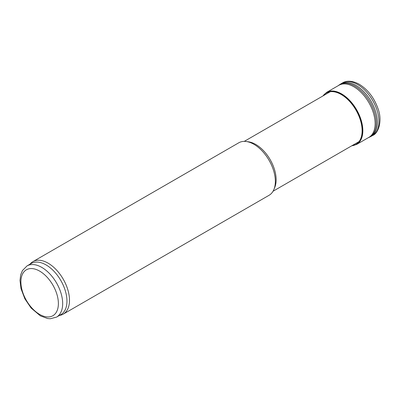 <?xml version="1.0" encoding="UTF-8"?>
<svg xmlns="http://www.w3.org/2000/svg" width="400" height="400" viewBox="0 0 400 400"><rect width="100%" height="100%" fill="white"/><g stroke="black" fill="none" stroke-linecap="round" stroke-linejoin="round"><path stroke-width="0.6" d="M368.855 137.38A30.05 17.35 -120 0 0 373.43 112.99A30.05 17.35 -120 0 0 353.375 86.505A30.05 17.35 -120 0 0 338.825 85.325L326.6 92.385A30.045 17.345 -120 0 1 339.79 92.94A30.045 17.345 -120 0 1 360.855 119.195A30.045 17.345 -120 0 1 356.625 144.44M351.835 145.755A29.775 17.19 -120 0 0 361.31 122.875A29.775 17.19 -120 0 0 339.425 93.36A29.775 17.19 -120 0 0 323.045 95.89M27.005 265.93L31.29 263.455A29.545 17.06 60 0 1 46.065 264.92A29.545 17.06 60 0 1 65.365 290.955A29.545 17.06 60 0 1 60.84 314.63L56.55 317.105L50.25 318.755L47.665 318.55L40.36 315.85L31.07 307.985L24.87 298.82L21.005 288.65L20 280.43L20.7 274.835L22.42 270.575L27.005 265.93A29.545 17.06 60 0 1 41.78 267.395A29.545 17.06 60 0 1 61.08 293.43A29.545 17.06 60 0 1 56.55 317.105M29.88 264.27L30.315 263.78A30.305 17.495 60 0 1 32.91 261.645A30.305 17.495 60 0 1 48.065 263.145A30.305 17.495 60 0 1 67.86 289.85A30.305 17.495 60 0 1 63.215 314.135A30.305 17.495 60 0 1 60.07 315.315L59.425 315.45M32.91 261.645L238.77 142.795A30.305 17.495 60 0 1 246.275 141.51A30.305 17.495 60 0 1 253.92 144.295A30.305 17.495 60 0 1 273.94 189.425A30.305 17.495 60 0 1 269.075 195.285L63.215 314.135M246.275 141.51L248.515 141.815A28.79 16.62 60 0 1 255.775 144.46A28.79 16.62 60 0 1 274.795 187.335L273.94 189.425M352.075 145.615A29.625 17.105 -120 0 0 361.08 122.625A29.625 17.105 -120 0 0 339.37 93.52A29.625 17.105 -120 0 0 323.285 95.75M372.61 135.505A30.305 17.495 -120 0 0 377.31 111.15A30.305 17.495 -120 0 0 357.375 84.395A30.305 17.495 -120 0 0 342.315 83.015C345.47 80.915 351.6 79.95 359.44 84.375C367.915 89.72 374.085 97.745 377.94 108.45C382.75 120.98 378.345 133.46 372.62 135.5L371.06 136.39A30.295 17.49 -120 0 0 375.705 111.94A30.295 17.49 -120 0 0 355.645 85.215A30.295 17.49 -120 0 0 340.765 83.92L342.315 83.015M368.67 137.55A30.21 17.44 -120 0 0 374.855 113.58A30.21 17.44 -120 0 0 354.45 85.855A30.21 17.44 -120 0 0 338.585 85.39L340.765 83.92M39.635 271.105A26.515 15.31 60 0 1 55.875 312.955A26.515 15.31 60 0 1 23.4 294.205A26.515 15.31 60 0 1 39.635 271.105M368.87 137.37L356.645 144.425L351.605 145.885M371.06 136.39L368.275 137.71M322.815 96.02L326.6 92.385M338.23 85.67L338.585 85.39M273.045 191.24L359.065 141.58M244.26 141.375L330.275 91.715"/></g></svg>
